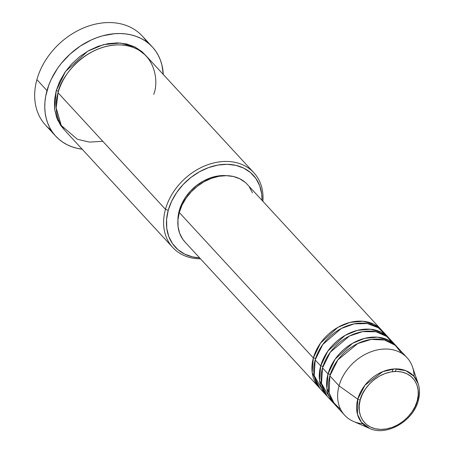 <?xml version="1.0" encoding="UTF-8"?>
<svg xmlns="http://www.w3.org/2000/svg" width="453" height="453" viewBox="0 0 453 453"><rect width="100%" height="100%" fill="white"/><g stroke="black" fill="none" stroke-linecap="round" stroke-linejoin="round"><path stroke-width="0.68" d="M360.22 399.942C361.426 391.443 375.554 371.471 396.749 371.437C417.728 372.19 420.695 392.445 417.202 400.905A2.123 0.849 15.5 0 0 418.323 400.486A2.123 0.849 -164.5 0 1 417.202 400.905L415.084 406.551L411.958 411.964L407.932 416.93L403.17 421.262L397.859 424.795L392.185 427.389L386.386 428.946L380.673 429.41L375.271 428.759L370.384 427.02L366.2 424.257L362.881 420.577L360.56 416.126L359.314 411.069L359.201 405.605L360.22 399.942L362.338 394.297L365.469 388.884L369.489 383.918L374.252 379.586L379.569 376.052L385.237 373.459L391.041 371.896L396.749 371.437L402.156 372.089L407.043 373.827L411.222 376.59L414.54 380.265L416.868 384.722L418.108 389.778L418.221 395.243L417.202 400.905C415.996 409.404 401.868 429.37 380.673 429.41C359.693 428.657 356.726 408.402 360.22 399.942A2.123 0.849 -164.5 0 1 357.762 399.172A2.123 0.849 15.5 0 0 360.22 399.942M418.181 383.674L413.821 376.188L405.763 370.656L394.71 368.912L382.819 371.624L364.959 385.22L357.762 399.172A34.887 26.84 -42.7 0 1 387.825 369.959A34.887 26.84 -42.7 0 1 418.181 383.674A34.887 26.84 -42.7 0 1 418.3 400.197A2.123 0.849 -164.5 0 1 418.323 400.486C419.959 394.506 419.908 388.906 418.181 383.674L412.519 367.009A42.423 32.639 137.3 0 0 375.605 350.328A42.423 32.639 137.3 0 0 339.054 385.854L357.762 399.172L339.054 385.854A42.423 32.639 -42.7 0 1 369.354 352.423A42.423 32.639 -42.7 0 1 407.049 357.723A42.423 32.639 -42.7 0 1 414.093 376.5M319.897 388.3L312.185 372.485L313.34 357.955A2.123 0.849 -164.5 0 1 315.577 358.583A2.123 0.849 15.5 0 0 313.34 357.955A42.423 32.639 -42.7 0 1 343.64 324.524A42.423 32.639 -42.7 0 1 381.335 329.829A42.423 32.639 -42.7 0 1 382.23 330.849L374.15 324.382L362.898 321.251L350.056 322.389L337.779 327.406L320.526 343.085L313.34 357.955L179.269 212.497L313.34 357.955A42.423 32.639 -42.7 0 0 318.952 387.332A42.423 32.639 -42.7 0 0 319.897 388.3M385.684 335.033L378.3 327.717L367.304 323.561L354.167 323.872L341.234 328.51L322.779 344.501L315.175 359.948L320.684 365.928L315.175 359.948A42.423 32.639 137.3 0 0 320.786 389.325L326.296 395.299A42.423 32.639 -42.7 0 0 327.242 396.273L319.535 380.458L320.684 365.928A42.423 32.639 -42.7 0 1 350.984 332.496A42.423 32.639 -42.7 0 1 388.685 337.796L383.176 331.817A42.423 32.639 137.3 0 0 345.475 326.517A42.423 32.639 137.3 0 0 315.175 359.948L314.189 375.582L323.782 392.088M326.296 395.299A42.423 32.639 -42.7 0 1 320.684 365.928A2.123 0.849 -164.5 0 1 322.927 366.551A2.123 0.849 15.5 0 0 320.684 365.928L327.87 351.052L345.124 335.379L357.4 330.362L370.243 329.223L381.494 332.355L389.574 338.816A42.423 32.639 -42.7 0 0 388.685 337.796M392.202 371.715L393.113 369.025M393.759 344.172L386.766 336.454L375.945 331.772L362.689 331.63L349.433 336.041L330.345 352.168L322.519 367.915L328.034 373.895L322.519 367.915A42.423 32.639 137.3 0 0 328.131 397.292L333.64 403.272A42.423 32.639 -42.7 0 0 334.586 404.24L326.879 388.431L328.034 373.895A42.423 32.639 -42.7 0 1 358.334 340.463A42.423 32.639 -42.7 0 1 396.03 345.769L390.52 339.79A42.423 32.639 137.3 0 0 352.825 334.49A42.423 32.639 137.3 0 0 322.519 367.915L321.539 383.555L331.132 400.056M395.429 371.443L396.132 369.167M333.64 403.272A42.423 32.639 -42.7 0 1 328.034 373.895A2.123 0.849 -164.5 0 1 330.271 374.523A2.123 0.849 15.5 0 0 328.034 373.895L335.22 359.025L352.474 343.346L364.744 338.334L377.587 337.191L388.844 340.328L396.924 346.788A42.423 32.639 -42.7 0 0 396.03 345.769M407.049 357.723L397.87 347.762A42.423 32.639 137.3 0 0 360.169 342.457A42.423 32.639 137.3 0 0 329.869 375.888L329.093 392.621L332.83 401.845L340.752 409.62M253.873 172.752L146.432 56.189A55.153 42.435 137.3 0 0 97.423 49.292A55.153 42.435 137.3 0 0 58.035 92.752L165.47 209.32L168.233 210.345A53.029 40.798 -42.7 0 1 221.421 164.581A53.029 40.798 -42.7 0 1 262.021 200.373L261.709 193.935L259.699 185.77L255.945 178.578L250.588 172.638L243.839 168.176L235.945 165.368L227.219 164.314L217.995 165.062L208.623 167.582L199.473 171.772L190.883 177.474L183.199 184.473L176.698 192.491L171.647 201.228L168.233 210.345L166.585 219.495L166.766 228.318L168.771 236.483L172.525 243.674L177.882 249.614L184.637 254.076L192.531 256.885L199.631 257.882A53.029 40.798 -42.7 0 1 168.233 210.345L165.47 209.32A55.153 42.435 -42.7 0 1 204.864 165.86A55.153 42.435 -42.7 0 1 253.873 172.752A55.153 42.435 -42.7 0 1 262.887 201.313A55.153 42.435 137.3 0 0 222.01 161.608A55.153 42.435 137.3 0 0 165.47 209.32L58.035 92.752L56.212 108.035L61.24 125.453L77.338 139.247L89.394 142.1L102.797 141.319M82.163 149.207A65.759 50.594 -42.7 0 1 55.691 136.138A65.759 50.594 -42.7 0 1 46.993 90.606L36.891 79.643L46.993 90.606A65.759 50.594 -42.7 0 1 93.958 38.788A65.759 50.594 -42.7 0 1 152.395 47.004L142.293 36.047A65.759 50.594 137.3 0 0 83.862 27.826A65.759 50.594 137.3 0 0 36.891 79.643A65.759 50.594 -42.7 0 1 88.199 26.189A65.759 50.594 -42.7 0 1 146.817 42.01M64.428 129.926L57.622 120.039L54.677 109.484L56.195 90.759A2.123 0.849 -164.5 0 1 58.431 91.387A2.123 0.849 15.5 0 0 56.195 90.759L59.751 81.28L65.005 72.191L71.761 63.85L79.756 56.574L88.686 50.645L98.205 46.285L107.95 43.669L117.542 42.888L126.619 43.981L134.824 46.902L141.851 51.546L145.498 55.215L134.892 46.936L120.238 43.012L103.59 44.615L87.735 51.183L65.481 71.512L56.195 90.759L54.479 100.272L54.671 109.45L56.761 117.944L60.662 125.419L64.434 129.932M381.335 329.829L247.27 184.365A42.423 32.639 137.3 0 0 209.569 179.065A42.423 32.639 137.3 0 0 179.269 212.497L182.004 205.203L186.047 198.21L191.24 191.795L197.395 186.2L204.263 181.636L211.585 178.284L219.076 176.268L226.46 175.673L233.442 176.511L239.75 178.759L245.158 182.327M179.275 210.532L179.711 211.007L179.275 210.532L181.868 203.607L185.707 196.964L190.645 190.872L196.489 185.554L203.018 181.217L209.971 178.035L217.095 176.121L226.426 175.673A40.3 31.008 137.3 0 0 179.275 210.532A40.3 31.008 137.3 0 0 177.91 220.39L178.018 217.485L179.275 210.532M152.395 47.004A65.759 50.594 -42.7 0 1 163.267 74.451L161.942 65.062L160.419 60.124L158.352 55.498L155.764 51.212L152.678 47.316L149.122 43.845L145.13 40.838L140.747 38.318L136.008 36.308L130.962 34.83L125.651 33.901L120.141 33.528L114.467 33.715L102.888 35.747L97.084 37.576L91.347 39.926L80.294 46.087L70.158 54.003L61.319 63.358L57.497 68.465L51.229 79.298L48.845 84.921L45.691 96.296L44.949 101.948L44.779 107.497L45.175 112.893L46.144 118.08L47.667 123.018L49.734 127.644L52.322 131.931L55.408 135.826L58.964 139.298L62.956 142.304L67.338 144.824L72.078 146.834L77.123 148.312L82.429 149.241M401.777 353.368L395.197 345.254L384.591 340.039L371.25 339.416L357.666 343.572L337.921 359.835L329.869 375.888L339.054 385.854L329.869 375.888A42.423 32.639 137.3 0 0 335.48 405.265L344.659 415.225A42.423 32.639 -42.7 0 1 339.054 385.854A42.423 32.639 137.3 0 0 353.47 421.432L369.62 428.436A34.887 26.84 -42.7 0 1 357.762 399.172L357.423 414.189L361.466 422.27L369.62 428.436C386.573 436.635 413.379 420.984 418.329 400.475M362.802 423.776A42.423 32.639 -42.7 0 1 344.659 415.225M51.166 130.17A65.759 50.594 -42.7 0 1 36.891 79.643A65.759 50.594 137.3 0 0 45.589 125.175L55.691 136.138M153.726 94.377C159.598 80.164 154.609 46.144 119.377 44.881C83.782 44.943 60.056 78.482 58.035 92.752A55.153 42.435 137.3 0 0 65.328 130.94L172.769 247.508A55.153 42.435 -42.7 0 1 165.47 209.32A55.153 42.435 137.3 0 0 200.498 258.822A55.153 42.435 -42.7 0 1 172.769 247.508M249.444 187.083L252.446 192.831M184.983 241.987L182.706 239.156L179.699 233.408L178.097 226.874L177.95 219.813L179.269 212.497A42.423 32.639 137.3 0 0 184.881 241.874L318.952 387.332M320.939 386.341L321.426 386.89M387.536 339.699L388.045 340.231"/></g></svg>
